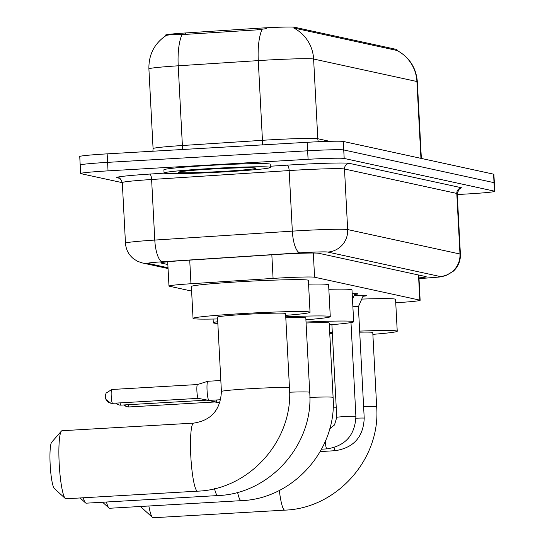 <?xml version="1.0" encoding="UTF-8"?>
<svg xmlns="http://www.w3.org/2000/svg" width="545" height="545" viewBox="0 0 545 545"><rect width="100%" height="100%" fill="white"/><g stroke="black" fill="none" stroke-linecap="round" stroke-linejoin="round"><path stroke-width="0.82" d="M396.937 50.399C409.322 57.191 416.121 67.628 417.334 81.716A42.599 1.635 177 0 0 416.911 81.512A37.278 36.883 -77.7 0 0 397.019 50.481L396.971 49.609A28.756 1.104 177 0 0 396.685 49.466L294.593 27.25A28.756 1.104 177 0 0 257.233 28.313L185.382 32.972A28.756 1.104 177 0 0 165.598 35.064L165.639 35.793M395.745 302.761A31.951 1.226 177 0 0 420.141 300.288A31.951 1.226 177 0 0 419.82 300.132L314.588 277.228A31.951 1.226 177 0 0 273.079 278.406L190.961 283.741A31.951 1.226 177 0 0 168.977 286.057A31.951 1.226 177 0 0 169.297 286.214L191.615 291.071M354.114 295.683A18.128 0.695 -3 0 1 366.356 295.703A18.128 0.695 -3 0 1 362.963 296.289M352.193 293.687A18.128 0.695 -3 0 1 358.038 293.891A18.128 0.695 -3 0 1 354.645 294.477M397.012 50.474L293.721 27.993A37.278 36.883 102.3 0 1 313.613 59.03A42.599 1.635 177 0 0 265.497 60.161A42.599 1.635 177 0 0 258.276 60.604L178.215 65.795A42.599 1.635 177 0 0 148.901 68.895L153.077 148.601A42.599 1.635 -3 0 1 182.391 145.508L262.452 140.31A42.599 1.635 -3 0 1 269.673 139.867A42.599 1.635 -3 0 1 317.796 138.737L329.671 141.319M122.305 182.67L80.953 173.671A31.951 1.226 -3 0 1 80.64 173.521A31.951 1.226 -3 0 1 108.039 170.864L308.089 159.304L307.639 150.802A31.951 1.226 -3 0 1 343.732 149.95L494.015 182.657A31.951 1.226 -3 0 1 494.335 182.813A31.951 1.226 -3 0 0 494.015 182.657L343.732 149.95A31.951 1.226 -3 0 0 307.639 150.802L107.59 162.362L307.639 150.802L307.196 142.299A31.951 1.226 -3 0 1 343.289 141.448L493.572 174.155A31.951 1.226 -3 0 1 493.893 174.311L494.785 191.315A31.951 1.226 -3 0 1 467.378 193.966L457.269 194.551M80.51 165.169A31.951 1.226 -3 0 1 80.19 165.019A31.951 1.226 -3 0 1 107.59 162.362A31.951 1.226 -3 0 0 80.19 165.019L79.747 156.517A31.951 1.226 -3 0 1 107.147 153.86L307.196 142.299M266.41 28.633L257.315 29.852L182.003 34.601C171.096 34.471 165.66 34.962 165.68 36.079M418.969 277.916A31.951 1.226 177 0 0 426.21 276.751A31.951 1.226 177 0 0 425.89 276.601L318.696 253.268A31.951 1.226 177 0 0 277.194 254.447L182.759 260.578A31.951 1.226 177 0 0 160.775 262.901A31.951 1.226 177 0 0 161.095 263.058L167.846 264.523M308.089 159.304A31.951 1.226 -3 0 1 344.181 158.452L494.465 191.159A31.951 1.226 -3 0 1 494.785 191.315M209.73 168.596A53.246 2.044 -3 0 1 270.415 167.444A53.246 2.044 -3 0 1 224.744 171.866A53.246 2.044 -3 0 1 164.059 173.017A53.246 2.044 -3 0 1 209.73 168.596M164.059 173.017L163.895 169.829A53.246 2.044 -3 0 1 209.566 165.408A53.246 2.044 -3 0 1 270.245 164.256L270.415 167.444M148.874 505.998A34.083 4.742 86.7 0 0 152.484 517.45L141.55 507.524A23.428 3.256 -93.3 0 1 140.862 506.462M152.484 517.45A34.083 4.742 86.7 0 0 152.982 517.736A34.083 4.742 86.7 0 0 153.165 517.75L284.776 510.14A34.083 4.742 -93.3 0 1 284.592 510.127A34.083 4.742 -93.3 0 1 279.312 490.411M363.61 406.57A34.083 1.308 177 0 1 376.336 406.754A34.083 1.308 177 0 1 376.677 406.917L372.773 332.525A34.083 1.308 177 0 0 359.714 332.178M329.705 332.552A58.574 2.248 -3 0 1 330.481 332.511A58.574 2.248 -3 0 1 332.307 332.402M359.652 331.108A58.574 2.248 -3 0 1 397.237 331.244A58.574 2.248 -3 0 1 372.869 334.351M361.737 299.089A58.574 2.248 -3 0 1 395.568 299.362L397.237 331.244M332.355 333.356A34.083 1.308 177 0 0 329.752 333.513M106.459 502.006A34.083 4.742 86.7 0 0 108.911 507.967A34.083 4.742 86.7 0 0 109.409 508.253A34.083 4.742 86.7 0 0 109.593 508.267L241.21 500.657A34.083 4.742 -93.3 0 1 241.019 500.644A34.083 4.742 -93.3 0 1 237.586 492.353M309.846 397.414A34.083 1.308 177 0 1 332.763 397.271A34.083 1.308 177 0 1 333.104 397.434L329.207 323.042A34.083 1.308 177 0 0 306.079 323.015M306.031 322.047A58.574 2.248 -3 0 1 353.664 321.761A58.574 2.248 -3 0 1 329.303 324.868M328.839 289.3A58.574 2.248 -3 0 1 351.995 289.879L353.664 321.761M83.29 497.769A34.083 4.742 86.7 0 0 85.524 502.878A34.083 4.742 86.7 0 0 86.021 503.164A34.083 4.742 86.7 0 0 86.205 503.178L217.816 495.569A34.083 4.742 -93.3 0 1 217.632 495.555A34.083 4.742 -93.3 0 1 214.519 488.667M289.606 392.202A34.083 1.308 177 0 1 309.376 392.182A34.083 1.308 177 0 1 309.717 392.345L305.813 317.953A34.083 1.308 177 0 0 285.798 317.81M285.75 316.815A58.574 2.248 -3 0 1 330.277 316.672A58.574 2.248 -3 0 1 305.909 319.779M308.565 284.143A58.574 2.248 -3 0 1 328.608 284.79L330.277 316.672M217.843 323.43A58.574 2.248 -3 0 1 213.286 322.803A58.574 2.248 -3 0 1 217.748 321.7M65.284 498.477L54.35 488.545A23.428 3.256 -93.3 0 1 50.215 465.546A23.428 3.256 -93.3 0 1 51.673 442.227L61.387 431.102A34.083 4.742 86.7 0 0 59.269 465.021A34.083 4.742 86.7 0 0 65.284 498.477A34.083 4.742 86.7 0 0 65.782 498.757A34.083 4.742 86.7 0 0 65.965 498.777L197.576 491.168A34.083 4.742 -93.3 0 1 197.392 491.147A34.083 4.742 -93.3 0 1 190.839 456.758A34.083 4.742 -93.3 0 1 193.645 423.118L62.035 430.727A34.083 4.742 86.7 0 0 61.387 431.102M221.406 391.508A34.083 1.308 177 0 1 250.639 388.68A34.083 1.308 177 0 1 289.136 387.774A34.083 1.308 177 0 1 289.477 387.938L285.58 313.545A34.083 1.308 177 0 0 246.742 314.288A34.083 1.308 177 0 0 217.509 317.115L221.406 391.508C220.453 409.929 211.194 420.461 193.645 423.118M217.605 318.941A58.574 2.248 -3 0 1 193.046 318.396A58.574 2.248 -3 0 1 243.288 313.532A58.574 2.248 -3 0 1 310.037 312.265A58.574 2.248 -3 0 1 285.675 315.371M193.046 318.396L191.377 286.513A58.574 2.248 -3 0 1 241.612 281.649A58.574 2.248 -3 0 1 308.368 280.382L310.037 312.265M363.317 295.479L358.378 306.781A9.585 0.368 177 0 0 358.378 306.774A9.585 0.368 177 0 0 352.881 306.733M129.26 406.931A6.921 0.961 -93.3 0 1 129.22 406.938L214.907 401.978A6.921 0.961 -93.3 0 1 214.887 401.978L219.819 402.925M217.346 402.21A9.585 1.335 -93.3 0 1 217.291 402.217A9.585 1.335 -93.3 0 1 217.244 402.217A9.585 1.335 -93.3 0 1 216.297 399.989M217.244 402.217A9.585 1.335 -93.3 0 1 217.237 402.217L206.575 400.166L120.901 405.126A6.921 0.961 -93.3 0 1 120.867 405.119A6.921 0.961 -93.3 0 1 120.057 402.884M209.028 400.398A9.585 1.335 -93.3 0 1 208.973 400.411A9.585 1.335 -93.3 0 1 208.926 400.405A9.585 1.335 -93.3 0 1 208.919 400.405A9.585 1.335 -93.3 0 1 207.073 390.547A9.585 1.335 -93.3 0 1 207.822 381.282A9.585 1.335 -93.3 0 1 207.87 381.268A9.585 1.335 -93.3 0 1 207.917 381.275M112.624 403.307A6.921 0.961 -93.3 0 1 112.583 403.314L198.278 398.361A6.921 0.961 -93.3 0 1 198.257 398.361A6.921 0.961 -93.3 0 1 196.915 391.235A6.921 0.961 -93.3 0 1 197.46 384.545A6.921 0.961 -93.3 0 1 197.494 384.538A6.921 0.961 -93.3 0 1 197.528 384.538M198.257 398.361A6.921 0.961 -93.3 0 1 198.257 398.354L208.926 400.405M185.382 32.972L185.464 34.512M257.233 28.313L257.315 29.852M294.593 27.25L294.647 28.292M396.685 49.466L396.74 50.515M418.506 274.993L419.82 300.132M189.728 260.128L190.961 283.741M271.839 254.794L273.079 278.406M313.314 253.023L314.588 277.228M318.382 141.727A10.648 10.539 102.3 0 1 317.796 138.737L313.613 59.03L416.911 81.512L420.938 158.35M182.003 34.601A37.278 11.513 86.3 0 0 178.215 65.795L182.391 145.508A10.648 3.29 -93.7 0 1 182.357 149.514M262.118 29.287A37.278 11.513 86.3 0 0 258.276 60.604L262.452 140.31A10.648 3.29 -93.7 0 1 262.363 144.888M343.289 141.448L344.181 158.452M493.572 174.155L494.465 191.159M107.147 153.86L108.039 170.864M162.519 261.764A21.303 6.574 86.3 0 1 154.787 240.072L151.612 179.496A42.599 1.635 177 0 0 122.298 182.589L125.473 243.165A42.599 1.635 -3 0 1 154.787 240.072L292.331 231.141A42.599 1.635 -3 0 1 299.552 230.705A42.599 1.635 -3 0 1 347.669 229.574L459.973 254.011A42.599 1.635 -3 0 1 460.396 254.215C460.607 260.892 458.291 266.525 453.447 271.117L445.81 275.613C439.032 277.092 446.88 276.526 422.089 278.366L419.003 278.536A21.303 0.818 177 0 0 421.973 278.359A21.303 0.818 177 0 0 440.026 276.485L327.729 252.049A21.303 0.818 177 0 0 303.667 252.608A21.303 0.818 177 0 0 300.057 252.832L162.519 261.764A21.303 0.818 177 0 0 148.07 263.412L168.017 267.752M270.354 166.239L287.222 165.149A47.926 1.839 -3 0 1 349.481 163.377L461.785 187.821A5.327 5.266 -77.7 0 0 456.799 193.434L459.973 254.011A21.303 21.078 102.3 0 1 440.026 276.485M327.729 252.049A21.303 21.078 102.3 0 0 347.669 229.574L344.495 168.998A42.599 1.635 177 0 0 296.378 170.122A42.599 1.635 177 0 0 289.157 170.565L292.331 231.141A21.303 6.574 86.3 0 0 300.057 252.832M458.917 188.87L460.443 188.577C459.932 187.678 458.856 189.367 457.221 193.639A42.599 1.635 177 0 0 456.799 193.434L344.495 168.998A5.327 5.266 -77.7 0 1 349.481 163.377M119.675 178.331L117.182 177.786A47.926 1.839 -3 0 1 149.684 174.073L164.161 173.133M287.222 165.149A5.327 1.642 -93.7 0 1 289.157 170.565L151.612 179.496A5.327 1.642 -93.7 0 0 149.684 174.073M122.298 182.589C120.704 178.917 119.464 177.35 118.592 177.895A5.327 5.266 -77.7 0 0 117.182 177.786M148.07 263.412A21.303 21.078 102.3 0 1 142.429 262.969L168.058 268.549M161.075 262.717L161.095 263.058M211.76 169.039A38.852 1.492 -3 0 1 255.646 168.01A38.852 1.492 -3 0 1 222.714 171.423A38.852 1.492 -3 0 1 178.828 172.452A38.852 1.492 -3 0 1 211.76 169.039M336.251 407.749A34.083 1.308 177 0 0 333.097 407.939M358.378 306.774L364.217 418.151A9.585 0.368 177 0 0 364.019 418.09A9.585 0.368 177 0 0 355.94 418.219M335.386 450.64A9.585 1.335 -93.3 0 1 335.257 450.695A9.585 1.335 -93.3 0 1 335.202 450.695A9.585 1.335 -93.3 0 1 335.114 450.654A9.585 1.335 -93.3 0 1 334.085 447.608M350.987 322.579L355.899 416.339A9.585 0.368 177 0 0 355.701 416.278A9.585 0.368 177 0 0 344.978 416.55A9.585 0.368 177 0 0 336.755 417.347L334.507 424.957L329.684 428.833M327.068 448.828A9.585 1.335 -93.3 0 1 326.939 448.882A9.585 1.335 -93.3 0 1 326.884 448.882A9.585 1.335 -93.3 0 1 326.796 448.842A9.585 1.335 -93.3 0 1 325.215 441.566M123.987 404.949A6.921 6.853 -77.7 0 0 127.353 406.788L129.22 406.938A6.921 0.961 -93.3 0 1 129.185 406.931A6.921 0.961 -93.3 0 1 128.375 404.697M123.953 404.949L127.353 406.788A6.921 6.853 -77.7 0 0 129.185 406.931M120.942 405.119A6.921 0.961 -93.3 0 1 120.901 405.126L119.035 404.976A6.921 6.853 -77.7 0 0 120.867 405.119M115.669 403.137A6.921 6.853 -77.7 0 0 119.035 404.976L115.642 403.137M105.342 396.801A6.921 6.853 -77.7 0 0 110.717 403.171L112.583 403.314A6.921 0.961 -93.3 0 1 112.549 403.314A6.921 0.961 -93.3 0 1 111.221 396.324A6.921 0.961 -93.3 0 1 111.786 389.491A6.921 0.961 -93.3 0 1 111.827 389.498M207.822 381.282L197.46 384.545L111.786 389.491L106.105 393.102L105.287 395.868L106.016 399.54L110.717 403.171A6.921 6.853 -77.7 0 0 112.549 403.314M418.819 275.062L420.141 300.288M167.703 261.77L168.977 286.057M165.871 35.636C154.29 43.689 148.635 54.773 148.901 68.895M417.334 81.716L421.353 158.438M153.077 148.601L152.886 151.217M80.64 173.521L80.19 165.019M460.396 254.215L457.221 193.639M125.473 243.165C125.936 249.596 128.668 254.842 133.682 258.895L137.708 261.368L142.429 262.969M253.697 167.812L254.072 167.901C249.16 167.465 235.072 167.84 211.794 169.045C196.493 169.924 186.022 170.83 180.361 171.764L180.729 171.641M376.677 406.917C380.737 458.979 336.803 508.458 284.776 510.14M333.104 397.434C337.171 449.496 293.237 498.975 241.21 500.657M102.596 502.231L108.911 507.967M309.717 392.345C313.777 444.407 269.843 493.886 217.816 495.569M80.101 497.96L85.524 502.878M213.286 322.803L213.088 319.043M289.477 387.938C293.537 439.999 249.603 489.478 197.576 491.168M320.222 451.567L335.257 450.695C353.725 447.772 363.379 436.92 364.217 418.151M352.492 299.396L354.999 293.666M331.898 324.656L336.755 417.347M321.53 449.196L326.939 448.882C345.407 445.96 355.061 435.114 355.899 416.339M220.105 402.053L217.291 402.217M220.834 380.519L207.87 381.268M220.718 399.73L208.973 400.411"/></g></svg>
